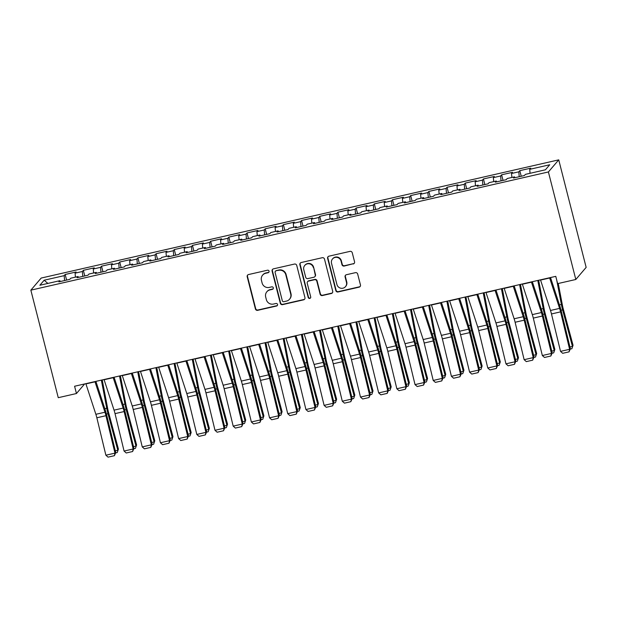 <?xml version="1.0" encoding="UTF-8"?>
<svg xmlns="http://www.w3.org/2000/svg" width="617" height="617" viewBox="0 0 617 617"><rect width="100%" height="100%" fill="white"/><g stroke="black" fill="none" stroke-linecap="round" stroke-linejoin="round"><path stroke-width="0.93" d="M269.066 271.187A1.303 1.273 -139.5 0 0 267.5 270.215L248.528 274.55A1.866 1.812 -139.5 0 0 247.201 276.748L255.407 308.947A1.866 1.812 -139.5 0 0 257.651 310.328L276.617 305.993A1.303 1.273 -139.5 0 0 277.55 304.459A1.303 1.273 -139.5 0 0 275.976 303.487L273.524 304.05A5.962 5.808 -139.5 0 1 266.351 299.631L265.672 296.947A5.962 5.808 -139.5 0 1 269.922 289.921L272.375 289.358A1.303 1.273 -139.5 0 0 273.308 287.823A1.303 1.273 -139.5 0 0 271.735 286.851L269.282 287.414A5.962 5.808 -139.5 0 1 262.109 282.995L261.431 280.311A5.962 5.808 -139.5 0 1 265.68 273.285L268.133 272.722A1.303 1.273 -139.5 0 0 269.066 271.187M353.225 263.983A1.866 1.812 -139.5 0 0 354.551 261.785L352.253 252.754A1.866 1.812 -139.5 0 0 350.009 251.374L328.946 256.186A1.866 1.812 -139.5 0 0 327.619 258.376L335.825 290.576A1.866 1.812 -139.5 0 0 338.062 291.964L359.125 287.152A1.866 1.812 -139.5 0 0 360.459 284.954L357.675 274.041A1.866 1.812 -139.5 0 0 355.438 272.66L346.422 274.719A1.866 1.812 -139.5 0 0 345.088 276.917L346.469 282.324A4.982 4.851 -139.5 0 1 340.615 288.178A4.982 4.851 -139.5 0 1 336.921 284.506L331.514 263.312A4.982 4.851 -139.5 0 1 337.376 257.459A4.982 4.851 -139.5 0 1 341.07 261.13L341.965 264.662A1.866 1.812 -139.5 0 0 344.209 266.043L353.502 263.66A1.866 1.812 -139.5 0 0 354.312 263.235M575.815 279.486L548.405 171.958L558.74 159.857L586.15 267.385L575.815 279.486L557.629 283.635L555.77 276.347L74.588 386.242L76.446 393.53L84.637 383.944M76.446 393.53L58.26 397.687L30.85 290.16L548.405 171.958M296.738 265.433A1.866 1.812 -139.5 0 0 294.494 264.053L273.431 268.858A1.866 1.812 -139.5 0 0 272.105 271.056L280.311 303.255A1.866 1.812 -139.5 0 0 282.555 304.636L303.618 299.831A1.866 1.812 -139.5 0 0 304.945 297.633L296.738 265.433M301.189 262.526L322.251 257.713A1.866 1.812 -139.5 0 1 324.496 259.094L332.702 291.293A1.866 1.812 -139.5 0 1 331.375 293.491L322.359 295.551A1.866 1.812 -139.5 0 1 320.115 294.17L316.791 281.105A1.866 1.812 -139.5 0 0 314.547 279.725L308.569 281.09A1.866 1.812 -139.5 0 0 307.235 283.288L310.706 296.885A1.303 1.273 -139.5 0 1 309.171 298.412A1.303 1.273 -139.5 0 1 308.207 297.456L299.862 264.716A1.866 1.812 -139.5 0 1 301.189 262.526M558.74 159.857L41.185 278.059L30.85 290.16M66.597 280.087L65.171 274.488L64.176 275.652L44.169 280.218L39.866 285.255L59.872 280.689L58.877 281.846L69.79 279.354L70.785 278.198L78.058 276.532L77.063 277.696L87.976 275.205L88.971 274.041L96.244 272.382L95.249 273.539L106.163 271.048L107.157 269.891L114.43 268.225L113.435 269.39L124.349 266.899L125.336 265.734L132.616 264.076L131.622 265.233L142.535 262.742L143.522 261.585L150.803 259.919L149.808 261.084L160.721 258.592L161.708 257.428L168.981 255.77L167.994 256.927L178.907 254.435L179.894 253.278L187.167 251.613L186.18 252.777L197.085 250.286L198.08 249.121L205.353 247.463L204.366 248.62L215.271 246.129L216.266 244.972L223.539 243.306L222.552 244.471L233.457 241.98L234.452 240.815L241.725 239.157L240.73 240.314L251.643 237.823L252.638 236.666L259.911 235L258.916 236.164L269.83 233.673L270.824 232.509L278.097 230.851L277.102 232.007L288.016 229.516L289.011 228.359L296.283 226.694L295.288 227.858L306.202 225.367L307.189 224.202L314.469 222.544L313.475 223.701L324.388 221.21L325.375 220.053L332.656 218.387L331.661 219.552L342.574 217.061L343.561 215.896L350.834 214.238L349.847 215.395L360.76 212.904L361.747 211.747L369.02 210.081L368.033 211.245L378.938 208.747L379.933 207.59L387.206 205.931L386.219 207.088L397.124 204.597L398.119 203.433L405.392 201.774L404.405 202.939L415.31 200.44L416.305 199.283L423.578 197.625L422.583 198.782L433.496 196.291L434.491 195.126L441.764 193.468L440.769 194.633L451.683 192.134L452.677 190.977L459.95 189.319L458.955 190.476L469.869 187.984L470.864 186.82L478.136 185.162L477.142 186.326L488.055 183.827L489.042 182.671L496.323 181.012L495.328 182.169L506.241 179.678L507.228 178.514L514.509 176.855L513.514 178.02L524.427 175.521L525.414 174.364L545.42 169.798L549.724 164.762L529.718 169.328L530.065 173.3M65.171 274.488L76.076 271.997L75.089 273.161L82.362 271.495L82.778 276.393M84.776 275.93L83.349 270.339L82.362 271.495M83.349 270.339L94.262 267.847L93.275 269.004L100.548 267.346L100.964 272.236M102.962 271.781L101.535 266.182L100.548 267.346M101.535 266.182L112.448 263.69L111.461 264.855L118.734 263.189L119.15 268.079M121.148 267.624L119.721 262.032L118.734 263.189M119.721 262.032L130.634 259.541L129.639 260.698L136.92 259.04L137.336 263.929M139.334 263.474L137.907 257.875L136.92 259.04M137.907 257.875L148.82 255.384L147.825 256.549L155.098 254.883L155.523 259.772M157.52 259.317L156.093 253.726L155.098 254.883M156.093 253.726L167.006 251.235L166.012 252.392L173.284 250.733L173.709 255.623M175.706 255.168L174.279 249.569L173.284 250.733M174.279 249.569L185.193 247.078L184.198 248.242L191.471 246.576L191.895 251.466M193.892 251.011L192.465 245.419L191.471 246.576M192.465 245.419L203.379 242.928L202.384 244.085L209.657 242.427L210.081 247.317M212.078 246.862L210.652 241.262L209.657 242.427M210.652 241.262L221.565 238.771L220.57 239.936L227.843 238.27L228.267 243.16M230.264 242.705L228.838 237.113L227.843 238.27M228.838 237.113L239.743 234.622L238.756 235.779L246.029 234.121L246.453 239.01M248.443 238.555L247.024 232.956L246.029 234.121M247.024 232.956L257.929 230.465L256.942 231.63L264.215 229.964L264.631 234.853M266.629 234.398L265.202 228.807L264.215 229.964M265.202 228.807L276.115 226.316L275.128 227.472L282.401 225.814L282.817 230.704M284.815 230.249L283.388 224.65L282.401 225.814M283.388 224.65L294.301 222.159L293.306 223.323L300.587 221.657L301.003 226.547M303.001 226.092L301.574 220.5L300.587 221.657M301.574 220.5L312.487 218.009L311.492 219.166L318.773 217.508L319.19 222.398M321.187 221.943L319.76 216.343L318.773 217.508M319.76 216.343L330.673 213.852L329.679 215.017L336.951 213.351L337.376 218.241M339.373 217.786L337.946 212.194L336.951 213.351M337.946 212.194L348.86 209.703L347.865 210.86L355.137 209.202L355.562 214.091M357.559 213.636L356.132 208.037L355.137 209.202M356.132 208.037L367.046 205.546L366.051 206.71L373.324 205.045L373.748 209.934M375.745 209.479L374.318 203.888L373.324 205.045M374.318 203.888L385.232 201.397L384.237 202.553L391.51 200.895L391.934 205.785M393.931 205.33L392.505 199.731L391.51 200.895M392.505 199.731L403.41 197.239L402.423 198.404L409.696 196.738L410.12 201.628M412.117 201.173L410.691 195.581L409.696 196.738M410.691 195.581L421.596 193.09L420.609 194.247L427.882 192.589L428.306 197.479M430.296 197.024L428.877 191.424L427.882 192.589M428.877 191.424L439.782 188.933L438.795 190.098L446.068 188.432L446.484 193.322M448.482 192.866L447.055 187.275L446.068 188.432M447.055 187.275L457.968 184.784L456.981 185.941L464.254 184.282L464.67 189.172M466.668 188.717L465.241 183.118L464.254 184.282M465.241 183.118L476.154 180.627L475.159 181.791L482.44 180.125L482.856 185.015M484.854 184.56L483.427 178.969L482.44 180.125M483.427 178.969L494.34 176.477L493.345 177.634L500.626 175.976L501.043 180.866M503.04 180.411L501.613 174.812L500.626 175.976M501.613 174.812L512.526 172.32L511.532 173.485L518.804 171.819L519.229 176.709M521.226 176.254L519.799 170.662L518.804 171.819M519.799 170.662L530.713 168.171L529.718 169.328M514.509 176.855L514.925 177.696M496.323 181.012L496.739 181.845M511.532 173.485L511.879 177.457M478.136 185.162L478.553 186.002M493.345 177.634L493.693 181.606M459.95 189.319L460.367 190.152M475.159 181.791L475.506 185.763M441.764 193.468L442.181 194.309M456.981 185.941L457.32 189.913M423.578 197.625L423.995 198.458M438.795 190.098L439.134 194.07M405.392 201.774L405.809 202.615M420.609 194.247L420.948 198.219M387.206 205.931L387.623 206.764M402.423 198.404L402.762 202.376M369.02 210.081L369.436 210.921M384.237 202.553L384.576 206.525M350.834 214.238L351.258 215.071M366.051 206.71L366.39 210.682M332.656 218.387L333.072 219.228M347.865 210.86L348.212 214.832M314.469 222.544L314.886 223.377M329.679 215.017L330.026 218.989M296.283 226.694L296.7 227.534M311.492 219.166L311.84 223.138M278.097 230.851L278.514 231.683M293.306 223.323L293.653 227.295M259.911 235L260.328 235.841M275.128 227.472L275.467 231.452M241.725 239.157L242.142 239.99M256.942 231.63L257.281 235.601M223.539 243.306L223.956 244.147M238.756 235.779L239.095 239.758M205.353 247.463L205.769 248.296M220.57 239.936L220.909 243.908M187.167 251.613L187.583 252.453M202.384 244.085L202.723 248.065M168.981 255.77L169.405 256.603M184.198 248.242L184.537 252.214M150.803 259.919L151.219 260.76M166.012 252.392L166.359 256.371M132.616 264.076L133.033 264.917M147.825 256.549L148.173 260.521M114.43 268.225L114.847 269.066M129.639 260.698L129.986 264.678M96.244 272.382L96.661 273.223M111.461 264.855L111.8 268.827M78.058 276.532L78.475 277.372M93.275 269.004L93.614 272.984M59.872 280.689L60.289 281.529M75.089 273.161L75.428 277.133M44.169 280.218L47.879 283.427M64.176 275.652L64.6 280.542M268.935 272.143A1.303 1.273 -139.5 0 1 268.418 272.398L265.958 272.953A5.962 5.808 -139.5 0 0 262.888 274.804L262.611 275.136M266.853 291.772L267.13 291.448A5.962 5.808 -139.5 0 1 270.2 289.589L272.652 289.034A1.303 1.273 -139.5 0 0 273.177 288.779M247.718 274.974A1.866 1.812 -139.5 0 0 247.479 276.416L255.693 308.616A1.866 1.812 -139.5 0 0 257.929 309.996L276.894 305.67A1.303 1.273 -139.5 0 0 277.411 305.415M272.621 269.282A1.866 1.812 -139.5 0 0 272.382 270.732L280.588 302.932A1.866 1.812 -139.5 0 0 282.833 304.312L303.896 299.5A1.866 1.812 -139.5 0 0 304.705 299.075M276.03 270.917A1.303 1.273 -139.5 0 0 275.105 272.452L282.308 300.718A1.303 1.273 -139.5 0 0 283.874 301.69L286.465 301.096A5.962 5.808 -139.5 0 0 290.715 294.07L285.794 274.742A5.962 5.808 -139.5 0 0 278.622 270.323L276.316 270.593A1.303 1.273 -139.5 0 0 275.645 270.994L275.359 271.326M289.535 299.245L289.82 298.913A5.962 5.808 -139.5 0 0 291 293.738L290.715 294.07M276.316 270.593L278.899 269.999A5.962 5.808 -139.5 0 1 286.072 274.418L291 293.738M307.605 281.668L307.883 281.344A1.866 1.812 -139.5 0 1 308.847 280.766L314.824 279.401A1.866 1.812 -139.5 0 1 317.069 280.781L320.393 293.839A1.866 1.812 -139.5 0 0 322.637 295.219L331.653 293.16A1.866 1.812 -139.5 0 0 332.463 292.736M300.379 262.942A1.866 1.812 -139.5 0 0 300.14 264.392L308.485 297.132A1.303 1.273 -139.5 0 0 310.567 297.841M313.336 267.554A4.982 4.851 -139.5 0 0 304.767 265.41A4.982 4.851 -139.5 0 0 303.788 269.737L305.685 277.21A1.866 1.812 -139.5 0 0 307.929 278.591L313.906 277.226A1.866 1.812 -139.5 0 0 315.241 275.028L313.613 267.23A4.982 4.851 -139.5 0 0 305.053 265.086L304.767 265.41M314.871 276.647L315.148 276.316A1.866 1.812 -139.5 0 0 315.518 274.696L315.241 275.028M313.613 267.23L315.518 274.696M332.501 258.986L332.787 258.654A4.982 4.851 -139.5 0 1 341.348 260.798L342.25 264.338A1.866 1.812 -139.5 0 0 344.487 265.719L353.502 263.66M345.481 286.65L345.767 286.327A4.982 4.851 -139.5 0 0 346.754 282L346.469 282.324M345.613 275.143A1.866 1.812 -139.5 0 0 345.373 276.586L346.754 282M328.136 256.61A1.866 1.812 -139.5 0 0 327.897 258.053L336.103 290.252A1.866 1.812 -139.5 0 0 338.347 291.633L359.41 286.82A1.866 1.812 -139.5 0 0 360.22 286.396M115.31 450.803L117.801 450.233L107.983 413.722A14.23 2.615 -102.9 0 1 106.726 408.246L101.358 380.126M117.245 452.539L118.418 449.107L117.245 452.539L115.649 452.909M102.221 379.933L107.759 408.94A9.486 1.743 77.1 0 0 108.6 412.588L118.418 449.107M94.941 381.591A6.64 1.219 77.1 0 0 95.018 381.83L104.959 412.225A9.486 1.743 -102.9 0 1 105.939 415.704L114.97 453.133L115.749 452.631L106.718 415.202A14.23 2.615 77.1 0 0 105.245 409.981L95.89 381.375M85.848 383.666A6.64 1.219 77.1 0 0 85.925 383.905L95.866 414.3A9.486 1.743 -102.9 0 1 96.846 417.778L105.877 455.215L114.97 453.133L114.415 455.685L108.052 457.143L105.877 455.215M115.749 452.631L114.415 455.685M133.496 446.654L135.979 446.083L126.169 409.565A14.23 2.615 -102.9 0 1 124.912 404.096L119.536 375.977M135.431 448.389L136.596 444.95L135.431 448.389L133.835 448.752M120.408 375.776L125.945 404.791A9.486 1.743 77.1 0 0 126.786 408.439L136.596 444.95M151.674 442.497L154.165 441.926L144.355 405.415A14.23 2.615 -102.9 0 1 143.098 399.939L137.722 371.82M153.618 444.232L154.782 440.8L153.618 444.232L152.021 444.602M138.594 371.627L144.131 400.634A9.486 1.743 77.1 0 0 144.972 404.282L154.782 440.8M113.127 377.442A6.64 1.219 77.1 0 0 113.204 377.681L123.145 408.068A9.486 1.743 -102.9 0 1 124.125 411.554L133.156 448.983L133.935 448.482L124.896 411.045A14.23 2.615 77.1 0 0 123.431 405.832L114.076 377.226M104.034 379.517A6.64 1.219 77.1 0 0 104.111 379.756L114.052 410.151A9.486 1.743 -102.9 0 1 115.032 413.629L124.063 451.058L133.156 448.983L132.601 451.536L126.238 452.986L124.063 451.058M133.935 448.482L132.601 451.536M131.313 373.285A6.64 1.219 77.1 0 0 131.39 373.524L141.332 403.919A9.486 1.743 -102.9 0 1 142.311 407.397L151.342 444.826L152.121 444.325L143.082 406.896A14.23 2.615 77.1 0 0 141.617 401.675L132.262 373.069M122.22 375.36A6.64 1.219 77.1 0 0 122.297 375.599L132.239 405.994A9.486 1.743 -102.9 0 1 133.218 409.472L142.249 446.909L151.342 444.826L150.787 447.379L144.424 448.837L142.249 446.909M152.121 444.325L150.787 447.379M169.86 438.348L172.351 437.777L162.541 401.258A14.23 2.615 -102.9 0 1 161.284 395.79L155.908 367.67M171.804 440.083L172.968 436.643L171.804 440.083L170.207 440.445M156.772 367.47L162.317 396.484A9.486 1.743 77.1 0 0 163.158 400.132L172.968 436.643M188.046 434.191L190.537 433.62L180.727 397.109A14.23 2.615 -102.9 0 1 179.47 391.633L174.094 363.513M189.99 435.926L191.154 432.494L189.99 435.926L188.393 436.296M174.958 363.32L180.503 392.327A9.486 1.743 77.1 0 0 181.344 395.975L191.154 432.494M149.499 369.136A6.64 1.219 77.1 0 0 149.576 369.375L159.518 399.762A9.486 1.743 -102.9 0 1 160.497 403.248L169.528 440.677L170.307 440.176L161.268 402.739A14.23 2.615 77.1 0 0 159.803 397.525L150.448 368.92M140.406 371.21A6.64 1.219 77.1 0 0 140.483 371.449L150.425 401.844A9.486 1.743 -102.9 0 1 151.404 405.323L160.435 442.751L169.528 440.677L168.973 443.23L162.61 444.68L160.435 442.751M170.307 440.176L168.973 443.23M167.685 364.979A6.64 1.219 77.1 0 0 167.762 365.218L177.696 395.613A9.486 1.743 -102.9 0 1 178.675 399.091L187.715 436.52L188.486 436.018L179.454 398.59A14.23 2.615 77.1 0 0 177.989 393.368L168.634 364.763M158.592 367.053A6.64 1.219 77.1 0 0 158.669 367.292L168.611 397.687A9.486 1.743 -102.9 0 1 169.59 401.166L178.621 438.602L187.715 436.52L187.159 439.073L180.796 440.53L178.621 438.602M188.486 436.018L187.159 439.073M206.232 430.041L208.723 429.471L198.905 392.952A14.23 2.615 -102.9 0 1 197.656 387.484L192.28 359.364M208.176 431.777L209.34 428.337L208.176 431.777L206.579 432.139M193.144 359.163L198.689 388.178A9.486 1.743 77.1 0 0 199.522 391.826L209.34 428.337M185.871 360.829A6.64 1.219 77.1 0 0 185.948 361.068L195.882 391.456A9.486 1.743 -102.9 0 1 196.862 394.942L205.901 432.37L206.672 431.869L197.641 394.433A14.23 2.615 77.1 0 0 196.175 389.219L186.812 360.613M176.778 362.904A6.64 1.219 77.1 0 0 176.855 363.143L186.789 393.538A9.486 1.743 -102.9 0 1 187.769 397.016L196.808 434.445L205.901 432.37L205.345 434.923L198.982 436.373L196.808 434.445M206.672 431.869L205.345 434.923M224.418 425.884L226.909 425.314L217.091 388.803A14.23 2.615 -102.9 0 1 215.834 383.327L210.466 355.207M226.354 427.62L227.526 424.188L226.354 427.62L224.765 427.99M211.33 355.014L216.875 384.021A9.486 1.743 77.1 0 0 217.708 387.669L227.526 424.188M204.05 356.672A6.64 1.219 77.1 0 0 204.127 356.911L214.068 387.306A9.486 1.743 -102.9 0 1 215.048 390.785L224.087 428.213L224.858 427.712L215.827 390.283A14.23 2.615 77.1 0 0 214.354 385.062L204.998 356.456M194.957 358.747A6.64 1.219 77.1 0 0 195.034 358.986L204.975 389.381A9.486 1.743 -102.9 0 1 205.955 392.859L214.994 430.296L224.087 428.213L223.531 430.766L217.169 432.224L214.994 430.296M224.858 427.712L223.531 430.766M242.604 421.735L245.096 421.164L235.278 384.646A14.23 2.615 -102.9 0 1 234.02 379.177L228.652 351.058M244.54 423.47L245.713 420.03L244.54 423.47L242.951 423.833M229.516 350.857L235.062 379.871A9.486 1.743 77.1 0 0 235.895 383.519L245.713 420.03M260.79 417.578L263.282 417.007L253.464 380.496A14.23 2.615 -102.9 0 1 252.206 375.02L246.839 346.901M262.726 419.313L263.899 415.881L262.726 419.313L261.13 419.683M247.702 346.708L253.248 375.714A9.486 1.743 77.1 0 0 254.081 379.362L263.899 415.881M278.977 413.421L281.468 412.858L271.65 376.339A14.23 2.615 -102.9 0 1 270.393 370.871L265.025 342.751M280.912 415.164L282.085 411.724L280.912 415.164L279.316 415.526M265.888 342.551L271.426 371.565A9.486 1.743 77.1 0 0 272.267 375.213L282.085 411.724M297.163 409.272L299.654 408.701L289.836 372.19A14.23 2.615 -102.9 0 1 288.579 366.714L283.211 338.594M299.098 411.007L300.271 407.575L299.098 411.007L297.502 411.377M284.075 338.401L289.612 367.408A9.486 1.743 77.1 0 0 290.453 371.056L300.271 407.575M315.349 405.114L317.832 404.551L308.022 368.033A14.23 2.615 -102.9 0 1 306.765 362.565L301.389 334.445M317.285 406.858L318.449 403.418L317.285 406.858L315.688 407.22M302.261 334.244L307.798 363.259A9.486 1.743 77.1 0 0 308.639 366.907L318.449 403.418M333.527 400.965L336.018 400.394L326.208 363.883A14.23 2.615 -102.9 0 1 324.951 358.408L319.575 330.288M335.471 402.7L336.635 399.268L335.471 402.7L333.874 403.071M320.447 330.095L325.984 359.102A9.486 1.743 77.1 0 0 326.825 362.75L336.635 399.268M351.713 396.808L354.204 396.245L344.394 359.726A14.23 2.615 -102.9 0 1 343.137 354.258L337.761 326.138M353.657 398.551L354.821 395.111L353.657 398.551L352.06 398.914M338.625 325.938L344.17 354.952A9.486 1.743 77.1 0 0 345.011 358.6L354.821 395.111M369.899 392.659L372.39 392.088L362.572 355.577A14.23 2.615 -102.9 0 1 361.323 350.101L355.947 321.981M371.843 394.394L373.007 390.962L371.843 394.394L370.246 394.764M356.811 321.789L362.356 350.795A9.486 1.743 77.1 0 0 363.189 354.443L373.007 390.962M388.085 388.502L390.576 387.939L380.758 351.42A14.23 2.615 -102.9 0 1 379.509 345.952L374.133 317.832M390.029 390.245L391.193 386.805L390.029 390.245L388.432 390.607M374.997 317.632L380.542 346.646A9.486 1.743 77.1 0 0 381.375 350.294L391.193 386.805M406.271 384.352L408.762 383.782L398.944 347.263A14.23 2.615 -102.9 0 1 397.687 341.795L392.319 313.675M408.207 386.088L409.379 382.656L408.207 386.088L406.618 386.458M393.183 313.482L398.729 342.489A9.486 1.743 77.1 0 0 399.561 346.137L409.379 382.656M424.457 380.195L426.949 379.632L417.131 343.114A14.23 2.615 -102.9 0 1 415.873 337.646L410.506 309.526M426.393 381.938L427.566 378.499L426.393 381.938L424.797 382.301M411.369 309.325L416.915 338.34A9.486 1.743 77.1 0 0 417.748 341.988L427.566 378.499M442.644 376.046L445.135 375.475L435.317 338.957A14.23 2.615 -102.9 0 1 434.059 333.488L428.692 305.369M444.579 377.781L445.752 374.349L444.579 377.781L442.983 378.152M429.555 305.168L435.101 334.183A9.486 1.743 77.1 0 0 435.934 337.831L445.752 374.349M460.83 371.889L463.321 371.326L453.503 334.807A14.23 2.615 -102.9 0 1 452.246 329.339L446.878 301.219M462.765 373.632L463.938 370.192L462.765 373.632L461.169 373.995M447.741 301.019L453.279 330.033A9.486 1.743 77.1 0 0 454.12 333.681L463.938 370.192M479.016 367.74L481.507 367.169L471.689 330.65A14.23 2.615 -102.9 0 1 470.432 325.182L465.064 297.062M480.952 369.475L482.124 366.043L480.952 369.475L479.355 369.845M465.928 296.862L471.465 325.876A9.486 1.743 77.1 0 0 472.306 329.524L482.124 366.043M222.236 352.523A6.64 1.219 77.1 0 0 222.313 352.762L232.254 383.149A9.486 1.743 -102.9 0 1 233.234 386.628L242.265 424.064L243.044 423.563L234.013 386.126A14.23 2.615 77.1 0 0 232.54 380.913L223.184 352.307M213.143 354.598A6.64 1.219 77.1 0 0 213.22 354.837L223.161 385.232A9.486 1.743 -102.9 0 1 224.141 388.71L233.18 426.139L242.265 424.064L241.717 426.617L235.347 428.067L233.18 426.139M243.044 423.563L241.717 426.617M240.422 348.366A6.64 1.219 77.1 0 0 240.499 348.605L250.44 379A9.486 1.743 -102.9 0 1 251.42 382.478L260.451 419.907L261.23 419.406L252.199 381.977A14.23 2.615 77.1 0 0 250.726 376.756L241.37 348.15M231.329 350.441A6.64 1.219 77.1 0 0 231.406 350.68L241.347 381.075A9.486 1.743 -102.9 0 1 242.327 384.553L251.358 421.989L260.451 419.907L259.904 422.46L253.533 423.918L251.358 421.989M261.23 419.406L259.904 422.46M258.608 344.217A6.64 1.219 77.1 0 0 258.685 344.456L268.626 374.843A9.486 1.743 -102.9 0 1 269.606 378.321L278.637 415.758L279.416 415.256L270.385 377.82A14.23 2.615 77.1 0 0 268.912 372.606L259.556 344.001M249.515 346.291A6.64 1.219 77.1 0 0 249.592 346.53L259.533 376.918A9.486 1.743 -102.9 0 1 260.513 380.404L269.544 417.832L278.637 415.758L278.09 418.311L271.719 419.761L269.544 417.832M279.416 415.256L278.09 418.311M276.794 340.06A6.64 1.219 77.1 0 0 276.871 340.299L286.812 370.694A9.486 1.743 -102.9 0 1 287.792 374.172L296.823 411.601L297.602 411.099L288.571 373.671A14.23 2.615 77.1 0 0 287.098 368.449L277.743 339.844M267.701 342.134A6.64 1.219 77.1 0 0 267.778 342.373L277.719 372.768A9.486 1.743 -102.9 0 1 278.699 376.247L287.73 413.675L296.823 411.601L296.268 414.154L289.905 415.611L287.73 413.675M297.602 411.099L296.268 414.154M294.98 335.91A6.64 1.219 77.1 0 0 295.057 336.149L304.999 366.537A9.486 1.743 -102.9 0 1 305.978 370.015L315.009 407.451L315.788 406.95L306.749 369.514A14.23 2.615 77.1 0 0 305.284 364.292L295.929 335.694M285.887 337.985A6.64 1.219 77.1 0 0 285.964 338.224L295.905 368.611A9.486 1.743 -102.9 0 1 296.885 372.097L305.916 409.526L315.009 407.451L314.454 410.004L308.091 411.454L305.916 409.526M315.788 406.95L314.454 410.004M313.166 331.753A6.64 1.219 77.1 0 0 313.243 331.992L323.185 362.387A9.486 1.743 -102.9 0 1 324.164 365.866L333.195 403.294L333.974 402.793L324.935 365.364A14.23 2.615 77.1 0 0 323.47 360.143L314.115 331.537M304.073 333.828A6.64 1.219 77.1 0 0 304.15 334.067L314.092 364.462A9.486 1.743 -102.9 0 1 315.071 367.94L324.102 405.369L333.195 403.294L332.64 405.847L326.277 407.305L324.102 405.369M333.974 402.793L332.64 405.847M331.352 327.604A6.64 1.219 77.1 0 0 331.429 327.843L341.371 358.23A9.486 1.743 -102.9 0 1 342.35 361.709L351.382 399.145L352.16 398.644L343.121 361.207A14.23 2.615 77.1 0 0 341.656 355.986L332.301 327.38M322.259 329.679A6.64 1.219 77.1 0 0 322.336 329.918L332.278 360.305A9.486 1.743 -102.9 0 1 333.257 363.791L342.288 401.22L351.382 399.145L350.826 401.698L344.463 403.148L342.288 401.22M352.16 398.644L350.826 401.698M349.538 323.447A6.64 1.219 77.1 0 0 349.615 323.686L359.549 354.081A9.486 1.743 -102.9 0 1 360.529 357.559L369.568 394.988L370.339 394.487L361.307 357.058A14.23 2.615 77.1 0 0 359.842 351.837L350.487 323.231M340.445 325.521A6.64 1.219 77.1 0 0 340.522 325.761L350.464 356.156A9.486 1.743 -102.9 0 1 351.443 359.634L360.475 397.063L369.568 394.988L369.012 397.541L362.649 398.998L360.475 397.063M370.339 394.487L369.012 397.541M367.724 319.298A6.64 1.219 77.1 0 0 367.801 319.537L377.735 349.924A9.486 1.743 -102.9 0 1 378.715 353.402L387.754 390.839L388.525 390.337L379.494 352.901A14.23 2.615 77.1 0 0 378.028 347.68L368.665 319.074M358.631 321.372A6.64 1.219 77.1 0 0 358.708 321.611L368.642 351.998A9.486 1.743 -102.9 0 1 369.622 355.485L378.661 392.913L387.754 390.839L387.198 393.391L380.836 394.841L378.661 392.913M388.525 390.337L387.198 393.391M385.903 315.14A6.64 1.219 77.1 0 0 385.98 315.38L395.921 345.775A9.486 1.743 -102.9 0 1 396.901 349.253L405.94 386.682L406.711 386.18L397.68 348.752A14.23 2.615 77.1 0 0 396.207 343.53L386.851 314.925M376.81 317.215A6.64 1.219 77.1 0 0 376.887 317.454L386.828 347.849A9.486 1.743 -102.9 0 1 387.808 351.328L396.847 388.756L405.94 386.682L405.384 389.234L399.022 390.692L396.847 388.756M406.711 386.18L405.384 389.234M404.089 310.991A6.64 1.219 77.1 0 0 404.166 311.23L414.107 341.617A9.486 1.743 -102.9 0 1 415.087 345.096L424.118 382.532L424.897 382.031L415.866 344.594A14.23 2.615 77.1 0 0 414.393 339.373L405.037 310.767M394.996 313.066A6.64 1.219 77.1 0 0 395.073 313.305L405.014 343.692A9.486 1.743 -102.9 0 1 405.994 347.178L415.033 384.607L424.118 382.532L423.571 385.085L417.2 386.535L415.033 384.607M424.897 382.031L423.571 385.085M422.275 306.834A6.64 1.219 77.1 0 0 422.352 307.073L432.293 337.468A9.486 1.743 -102.9 0 1 433.273 340.946L442.304 378.375L443.083 377.874L434.052 340.445A14.23 2.615 77.1 0 0 432.579 335.224L423.223 306.618M413.182 308.909A6.64 1.219 77.1 0 0 413.259 309.148L423.2 339.543A9.486 1.743 -102.9 0 1 424.18 343.021L433.211 380.45L442.304 378.375L441.757 380.928L435.386 382.386L433.211 380.45M443.083 377.874L441.757 380.928M440.461 302.685A6.64 1.219 77.1 0 0 440.538 302.924L450.479 333.311A9.486 1.743 -102.9 0 1 451.459 336.789L460.49 374.226L461.269 373.725L452.238 336.288A14.23 2.615 77.1 0 0 450.765 331.067L441.41 302.461M431.368 304.759A6.64 1.219 77.1 0 0 431.445 304.999L441.386 335.386A9.486 1.743 -102.9 0 1 442.366 338.872L451.397 376.301L460.49 374.226L459.943 376.779L453.572 378.229L451.397 376.301M461.269 373.725L459.943 376.779M458.647 298.528A6.64 1.219 77.1 0 0 458.724 298.767L468.665 329.162A9.486 1.743 -102.9 0 1 469.645 332.64L478.676 370.069L479.455 369.568L470.424 332.139A14.23 2.615 77.1 0 0 468.951 326.917L459.596 298.312M449.554 300.602A6.64 1.219 77.1 0 0 449.631 300.841L459.572 331.236A9.486 1.743 -102.9 0 1 460.552 334.715L469.583 372.144L478.676 370.069L478.121 372.622L471.758 374.079L469.583 372.144M479.455 369.568L478.121 372.622M497.202 363.583L499.685 363.02L489.875 326.501A14.23 2.615 -102.9 0 1 488.618 321.033L483.242 292.913M499.138 365.326L500.302 361.886L499.138 365.326L497.541 365.688M484.114 292.713L489.651 321.727A9.486 1.743 77.1 0 0 490.492 325.375L500.302 361.886M476.833 294.371A6.64 1.219 77.1 0 0 476.91 294.618L486.852 325.005A9.486 1.743 -102.9 0 1 487.831 328.483L496.862 365.92L497.641 365.411L488.602 327.982A14.23 2.615 77.1 0 0 487.137 322.76L477.782 294.155M467.74 296.453A6.64 1.219 77.1 0 0 467.817 296.692L477.759 327.079A9.486 1.743 -102.9 0 1 478.738 330.565L487.769 367.994L496.862 365.92L496.307 368.472L489.944 369.922L487.769 367.994M497.641 365.411L496.307 368.472M515.38 359.433L517.871 358.863L508.061 322.344A14.23 2.615 -102.9 0 1 506.804 316.876L501.428 288.756M517.324 361.169L518.488 357.737L517.324 361.169L515.727 361.531M502.3 288.555L507.837 317.57A9.486 1.743 77.1 0 0 508.678 321.218L518.488 357.737M495.019 290.221A6.64 1.219 77.1 0 0 495.096 290.46L505.038 320.855A9.486 1.743 -102.9 0 1 506.017 324.334L515.048 361.763L515.827 361.261L506.788 323.832A14.23 2.615 77.1 0 0 505.323 318.611L495.968 290.005M485.926 292.296A6.64 1.219 77.1 0 0 486.003 292.535L495.945 322.93A9.486 1.743 -102.9 0 1 496.924 326.408L505.955 363.837L515.048 361.763L514.493 364.315L508.13 365.773L505.955 363.837M515.827 361.261L514.493 364.315M533.566 355.276L536.057 354.713L526.247 318.195A14.23 2.615 -102.9 0 1 524.99 312.726L519.614 284.607M535.51 357.019L536.674 353.58L535.51 357.019L533.913 357.382M520.478 284.406L526.023 313.421A9.486 1.743 77.1 0 0 526.864 317.069L536.674 353.58M513.205 286.064A6.64 1.219 77.1 0 0 513.282 286.303L523.224 316.698A9.486 1.743 -102.9 0 1 524.203 320.177L533.235 357.613L534.014 357.104L524.974 319.675A14.23 2.615 77.1 0 0 523.509 314.454L514.154 285.848M504.112 288.147A6.64 1.219 77.1 0 0 504.189 288.386L514.131 318.773A9.486 1.743 -102.9 0 1 515.11 322.259L524.142 359.688L533.235 357.613L532.679 360.166L526.316 361.616L524.142 359.688M534.014 357.104L532.679 360.166M551.752 351.127L554.243 350.556L544.425 314.038A14.23 2.615 -102.9 0 1 543.176 308.569L537.8 280.45M553.696 352.862L554.86 349.43L553.696 352.862L552.099 353.225M538.664 280.249L544.209 309.264A9.486 1.743 77.1 0 0 545.042 312.912L554.86 349.43M531.391 281.915A6.64 1.219 77.1 0 0 531.468 282.154L541.402 312.549A9.486 1.743 -102.9 0 1 542.382 316.027L551.421 353.456L552.192 352.955L543.161 315.526A14.23 2.615 77.1 0 0 541.695 310.305L532.34 281.699M522.298 283.99A6.64 1.219 77.1 0 0 522.375 284.229L532.309 314.624A9.486 1.743 -102.9 0 1 533.296 318.102L542.328 355.531L551.421 353.456L550.865 356.009L544.502 357.467L542.328 355.531M552.192 352.955L550.865 356.009M569.938 346.97L572.429 346.407L562.611 309.888A14.23 2.615 -102.9 0 1 561.362 304.42L556.681 279.917M571.882 348.713L573.046 345.273L571.882 348.713L570.285 349.075M558.262 283.488L562.396 305.114A9.486 1.743 77.1 0 0 563.228 308.762L573.046 345.273M549.577 277.758A6.64 1.219 77.1 0 0 549.654 277.997L559.588 308.392A9.486 1.743 -102.9 0 1 560.568 311.87L569.607 349.307L570.378 348.798L561.347 311.369A14.23 2.615 77.1 0 0 559.881 306.148L550.518 277.542M540.484 279.84A6.64 1.219 77.1 0 0 540.561 280.079L550.495 310.467A9.486 1.743 -102.9 0 1 551.475 313.953L560.514 351.382L569.607 349.307L569.051 351.86L562.689 353.31L560.514 351.382M570.378 348.798L569.051 351.86M106.433 414.076L107.983 413.722M104.821 408.685L106.726 408.246M104.959 412.225L95.866 414.3M105.939 415.704L96.846 417.778M95.018 381.83L85.925 383.905M124.619 409.919L126.169 409.565M123.007 404.528L124.912 404.096M142.805 405.77L144.355 405.415M141.193 400.379L143.098 399.939M123.145 408.068L114.052 410.151M124.125 411.554L115.032 413.629M113.204 377.681L104.111 379.756M141.332 403.919L132.239 405.994M142.311 407.397L133.218 409.472M131.39 373.524L122.297 375.599M160.991 401.613L162.541 401.258M159.379 396.222L161.284 395.79M179.177 397.456L180.727 397.109M177.565 392.073L179.47 391.633M159.518 399.762L150.425 401.844M160.497 403.248L151.404 405.323M149.576 369.375L140.483 371.449M177.696 395.613L168.611 397.687M178.675 399.091L169.59 401.166M167.762 365.218L158.669 367.292M197.363 393.307L198.905 392.952M195.751 387.916L197.656 387.484M195.882 391.456L186.789 393.538M196.862 394.942L187.769 397.016M185.948 361.068L176.855 363.143M215.541 389.15L217.091 388.803M213.929 383.766L215.834 383.327M214.068 387.306L204.975 389.381M215.048 390.785L205.955 392.859M204.127 356.911L195.034 358.986M233.727 385L235.278 384.646M232.115 379.609L234.02 379.177M251.913 380.843L253.464 380.496M250.301 375.46L252.206 375.02M270.099 376.694L271.65 376.339M268.488 371.303L270.393 370.871M288.286 372.537L289.836 372.19M286.674 367.154L288.579 366.714M306.472 368.388L308.022 368.033M304.86 362.997L306.765 362.565M324.658 364.231L326.208 363.883M323.046 358.847L324.951 358.408M342.844 360.081L344.394 359.726M341.232 354.69L343.137 354.258M361.03 355.924L362.572 355.577M359.418 350.541L361.323 350.101M379.216 351.775L380.758 351.42M377.604 346.384L379.509 345.952M397.394 347.618L398.944 347.263M395.782 342.234L397.687 341.795M415.58 343.468L417.131 343.114M413.968 338.077L415.873 337.646M433.766 339.311L435.317 338.957M432.155 333.928L434.059 333.488M451.952 335.162L453.503 334.807M450.341 329.771L452.246 329.339M470.139 331.005L471.689 330.65M468.527 325.622L470.432 325.182M232.254 383.149L223.161 385.232M233.234 386.628L224.141 388.71M222.313 352.762L213.22 354.837M250.44 379L241.347 381.075M251.42 382.478L242.327 384.553M240.499 348.605L231.406 350.68M268.626 374.843L259.533 376.918M269.606 378.321L260.513 380.404M258.685 344.456L249.592 346.53M286.812 370.694L277.719 372.768M287.792 374.172L278.699 376.247M276.871 340.299L267.778 342.373M304.999 366.537L295.905 368.611M305.978 370.015L296.885 372.097M295.057 336.149L285.964 338.224M323.185 362.387L314.092 364.462M324.164 365.866L315.071 367.94M313.243 331.992L304.15 334.067M341.371 358.23L332.278 360.305M342.35 361.709L333.257 363.791M331.429 327.843L322.336 329.918M359.549 354.081L350.464 356.156M360.529 357.559L351.443 359.634M349.615 323.686L340.522 325.761M377.735 349.924L368.642 351.998M378.715 353.402L369.622 355.485M367.801 319.537L358.708 321.611M395.921 345.775L386.828 347.849M396.901 349.253L387.808 351.328M385.98 315.38L376.887 317.454M414.107 341.617L405.014 343.692M415.087 345.096L405.994 347.178M404.166 311.23L395.073 313.305M432.293 337.468L423.2 339.543M433.273 340.946L424.18 343.021M422.352 307.073L413.259 309.148M450.479 333.311L441.386 335.386M451.459 336.789L442.366 338.872M440.538 302.924L431.445 304.999M468.665 329.162L459.572 331.236M469.645 332.64L460.552 334.715M458.724 298.767L449.631 300.841M488.325 326.856L489.875 326.501M486.713 321.465L488.618 321.033M486.852 325.005L477.759 327.079M487.831 328.483L478.738 330.565M476.91 294.618L467.817 296.692M506.511 322.699L508.061 322.344M504.899 317.315L506.804 316.876M505.038 320.855L495.945 322.93M506.017 324.334L496.924 326.408M495.096 290.46L486.003 292.535M524.697 318.549L526.247 318.195M523.085 313.158L524.99 312.726M523.224 316.698L514.131 318.773M524.203 320.177L515.11 322.259M513.282 286.303L504.189 288.386M542.883 314.392L544.425 314.038M541.271 309.009L543.176 308.569M541.402 312.549L532.309 314.624M542.382 316.027L533.296 318.102M531.468 282.154L522.375 284.229M561.069 310.243L562.611 309.888M559.457 304.852L561.362 304.42M559.588 308.392L550.495 310.467M560.568 311.87L551.475 313.953M549.654 277.997L540.561 280.079"/></g></svg>
